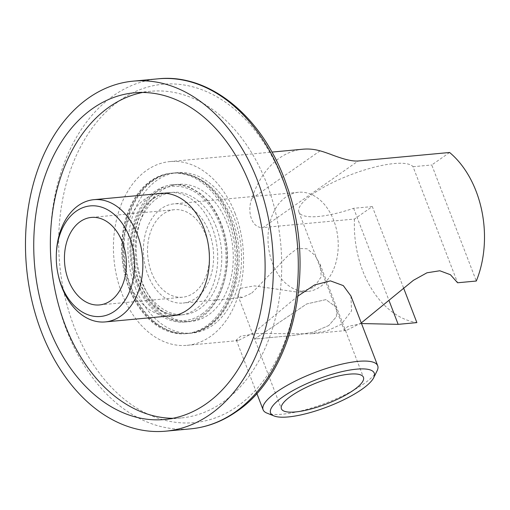 <?xml version="1.0" encoding="UTF-8"?>
<svg xmlns="http://www.w3.org/2000/svg" width="510" height="510" viewBox="0 0 510 510"><rect width="100%" height="100%" fill="white"/><g stroke="black" fill="none" stroke-linecap="round" stroke-linejoin="round"><path stroke-width="0.38" stroke-dasharray="2.55 1.91" d="M328.778 325.527L313.153 332.259L293.779 335.408L254.624 339.022L306.746 303.922L325.947 299.612L336.67 307.524L336.402 316.678L328.778 325.527L313.153 332.259L293.779 335.408L254.624 339.022L306.746 303.922L325.947 299.612L336.67 307.524L336.402 316.678L328.778 325.527M377.113 370.77A61.385 16.231 -21 0 1 363.923 383.724A61.385 16.231 -21 0 1 266.883 413.081M350.944 296.029L351.517 310.96L341.145 324.379L327.414 330.741L310.386 333.865L257.416 333.457L240.758 336.179L236.321 340.03L238.17 340.584L254.101 332.475L298.044 295.998M131.389 287.882A80.561 56.565 -95.3 0 0 188.375 333.444A80.561 56.565 -95.3 0 0 193.417 332.647A80.561 56.565 -95.3 0 0 230.437 218.58A80.561 56.565 -95.3 0 0 178.557 172.871A80.561 56.565 -95.3 0 0 173.457 173.017A80.561 56.565 -95.3 0 0 131.389 287.882M58.204 274.871A61.385 43.101 84.7 0 1 56.317 254.586M251.787 293.078L288.284 255.421L297.336 248.459L307.058 248.772L314.906 255.287L319.948 263.957L321.281 276.681L314.096 287.283L298.605 292.3L254.509 285.88L239.987 288.373L237.896 295.449L242.084 297.559L251.787 293.078M147.887 274.877A49.801 34.967 -95.3 0 0 183.115 303.042A49.801 34.967 -95.3 0 0 209.119 232.031A49.801 34.967 -95.3 0 0 173.891 203.866A49.801 34.967 -95.3 0 0 147.887 274.877M272.499 263.287A49.801 34.967 -95.3 0 0 307.728 291.452A49.801 34.967 -95.3 0 0 333.731 220.447A49.801 34.967 -95.3 0 0 298.503 192.276A49.801 34.967 -95.3 0 0 272.499 263.287M205.517 234.555A43.943 30.855 84.7 0 1 182.574 297.209A43.943 30.855 84.7 0 1 151.489 272.359A43.943 30.855 84.7 0 1 174.433 209.699A43.943 30.855 84.7 0 1 205.517 234.555M216.24 227.052A61.385 43.101 -95.3 0 0 172.82 192.334A61.385 43.101 -95.3 0 0 140.766 279.862A61.385 43.101 -95.3 0 0 184.186 314.581A61.385 43.101 -95.3 0 0 216.24 227.052M135.207 287.525A80.561 56.565 -95.3 0 0 192.194 333.087A80.561 56.565 -95.3 0 0 234.256 218.223A80.561 56.565 -95.3 0 0 177.276 172.66A80.561 56.565 -95.3 0 0 135.207 287.525M227.052 223.265A68.844 48.335 -95.3 0 0 178.36 184.327A68.844 48.335 -95.3 0 0 142.411 282.489A68.844 48.335 -95.3 0 0 191.11 321.421A68.844 48.335 -95.3 0 0 227.052 223.265M220.824 223.845A68.844 48.335 -95.3 0 0 172.125 184.907A68.844 48.335 -95.3 0 0 136.183 283.069A68.844 48.335 -95.3 0 0 184.875 322.001A68.844 48.335 -95.3 0 0 220.824 223.845M130.636 287.952A80.561 56.565 84.7 0 1 167.656 173.884A80.561 56.565 84.7 0 1 172.699 173.088A80.561 56.565 84.7 0 1 229.685 218.65A80.561 56.565 84.7 0 1 187.616 333.514A80.561 56.565 84.7 0 1 182.516 333.661A80.561 56.565 84.7 0 1 130.636 287.952M235.231 213.76A92.278 64.795 -95.3 0 0 169.958 161.574A92.278 64.795 -95.3 0 0 121.775 293.148A92.278 64.795 -95.3 0 0 187.049 345.334A92.278 64.795 -95.3 0 0 235.231 213.76M320.057 150.845L251.825 198.588A92.278 64.795 84.7 0 1 302.876 149.213M251.825 198.588C246.872 211.019 251.36 228.544 263.096 227.549L358.218 160.988M403.537 287.869L372.325 206.563L354.475 219.051L263.096 227.549M354.475 219.051A92.278 64.795 -95.3 0 0 362.693 270.74A92.278 64.795 -95.3 0 0 416.874 322.613M128.979 288.105A80.561 56.565 -95.3 0 0 185.959 333.667A80.561 56.565 -95.3 0 0 228.027 218.803A80.561 56.565 -95.3 0 0 171.041 173.241A80.561 56.565 -95.3 0 0 128.979 288.105M361.278 322.945L346.054 330.55L344.18 329.983L347.75 326.489L361.501 323.544M449.603 152.49L431.753 164.979L476.302 281.029M372.325 206.563L353.615 208.303A61.519 16.269 -21 0 1 298.917 212.064A61.519 16.269 -21 0 1 347.986 175.822A61.519 16.269 -21 0 1 413.043 166.719L457.591 282.769M353.615 208.303L388.964 300.39M413.043 166.719L431.753 164.979M172.884 418.302A164.048 115.19 -95.3 0 0 181.228 417.958A164.048 115.19 -95.3 0 0 222.736 402.313A164.048 115.19 -95.3 0 0 275.795 213.25A164.048 115.19 -95.3 0 0 150.852 91.271A164.048 115.19 -95.3 0 0 142.583 92.469M157.545 193.755A61.519 43.197 -95.3 0 0 144.776 199.225A61.519 43.197 -95.3 0 0 124.459 268.171A61.519 43.197 -95.3 0 0 168.912 315.996M201.788 314.115A67.377 47.309 -95.3 0 0 219.925 224.47A67.377 47.309 -95.3 0 0 155.218 192.793A67.377 47.309 -95.3 0 0 137.082 282.438A67.377 47.309 -95.3 0 0 201.788 314.115M153.089 198.454A61.519 43.197 84.7 0 1 168.651 192.589A61.519 43.197 84.7 0 1 215.507 238.329A61.519 43.197 84.7 0 1 195.61 309.232A61.519 43.197 84.7 0 1 180.043 315.097A61.519 43.197 84.7 0 1 133.193 269.35A61.519 43.197 84.7 0 1 153.089 198.454M158.075 78.827A175.765 123.414 -95.3 0 0 113.602 95.587A175.765 123.414 -95.3 0 0 56.757 298.159A175.765 123.414 -95.3 0 0 190.625 428.853M119.78 100.476A169.906 119.302 84.7 0 1 282.954 180.368A169.906 119.302 84.7 0 1 237.226 406.432A169.906 119.302 84.7 0 1 74.052 326.54A169.906 119.302 84.7 0 1 119.78 100.476M237.896 295.449L281.405 408.79M238.17 340.584L187.049 345.334M346.054 330.55L310.386 333.865M236.321 340.03L256.81 393.395M319.948 263.957L363.451 377.298M140.071 283.311L147.925 298.79C153.032 306.491 158.846 312.349 165.367 316.366C172.52 320.688 179.705 322.511 186.915 321.835C217.164 321.778 238.935 265.506 221.002 223.221C215.959 210.375 209.074 200.443 200.347 193.437L189.331 186.966C184.244 184.983 179.182 184.225 174.159 184.697C143.903 184.748 122.139 241.026 140.071 283.311M178.557 172.871C202.489 175.198 220.288 190.581 231.942 219.026C250.665 264.32 231.317 325.609 193.417 332.647M307.728 291.452L298.605 292.3M242.084 297.559L183.115 303.042M182.574 297.209L99.495 304.935M163.168 193.226L172.82 192.334M192.194 333.087L188.375 333.444M178.36 184.327L172.125 184.907M167.656 173.884C129.75 180.922 110.409 242.212 129.132 287.506C140.785 315.951 158.584 331.334 182.516 333.661M169.958 161.574L271.932 152.088M187.616 333.514L185.959 333.667M172.699 173.088L171.041 173.241M298.917 212.064L344.18 329.983M191.11 321.421L184.875 322.001M177.276 172.66L173.457 173.017M174.541 315.473L184.186 314.581M174.433 209.699L91.36 217.426M298.503 192.276L173.891 203.866M160.344 193.36L168.651 192.589C163.691 193.041 158.948 194.839 154.422 197.976C135.048 210.26 126.27 249.817 137.949 279.525C148.321 304.03 162.352 315.888 180.043 315.097L171.736 315.868M181.228 417.958L164.615 419.507M150.852 91.271L134.232 92.814"/><path stroke-width="0.76" d="M291.274 395.945A43.943 11.622 159 0 0 281.405 408.79A43.943 11.622 159 0 0 309.984 409.25A43.943 11.622 159 0 0 353.583 390.15A43.943 11.622 159 0 0 363.451 377.298A43.943 11.622 159 0 0 334.872 376.845A43.943 11.622 159 0 0 291.274 395.945M361.794 389.385A55.526 14.682 159 0 0 373.728 377.668A55.526 14.682 159 0 0 344.881 370.993A55.526 14.682 159 0 0 283.063 396.703A55.526 14.682 159 0 0 274.017 415.943A55.526 14.682 159 0 0 361.794 389.385M274.017 415.943L266.883 413.081A61.385 16.231 -21 0 1 263.096 409.772A61.385 16.231 -21 0 1 276.885 391.82A61.385 16.231 -21 0 1 337.792 365.134A61.385 16.231 -21 0 1 377.712 365.772A61.385 16.231 -21 0 1 377.113 370.77L373.728 377.668M298.044 295.998L314.491 284.969L330.429 280.876L343.306 285.613L350.944 296.029L377.712 365.772M129.559 237.297A55.526 38.989 -95.3 0 0 86.171 206.595A55.526 38.989 -95.3 0 0 56.291 255.567A55.526 38.989 -95.3 0 0 57.993 273.915A55.526 38.989 -95.3 0 0 61.289 285.065A55.526 38.989 -95.3 0 0 114.616 311.176A55.526 38.989 -95.3 0 0 129.559 237.297M56.291 255.567L56.317 254.586A61.385 43.101 84.7 0 1 93.897 199.671A61.385 43.101 84.7 0 1 137.317 234.39A61.385 43.101 84.7 0 1 105.264 321.918A61.385 43.101 84.7 0 1 61.844 287.2A61.385 43.101 84.7 0 1 58.204 274.871L57.993 273.915M68.41 280.079A43.943 30.855 -95.3 0 0 99.495 304.935A43.943 30.855 -95.3 0 0 122.438 242.282A43.943 30.855 -95.3 0 0 91.36 217.426A43.943 30.855 -95.3 0 0 68.41 280.079M361.278 322.945L413.4 280.322L426.953 272.799L439.818 270.759L450.451 274.731L457.591 282.769L476.302 281.029A92.278 64.795 -95.3 0 0 476.149 191.358A92.278 64.795 -95.3 0 0 449.603 152.49L358.218 160.988C346.73 161.855 329.46 153.217 320.057 150.845A92.278 64.795 84.7 0 0 302.876 149.213L271.932 152.088M361.501 323.544L398.163 324.354L416.874 322.613L403.537 287.869M388.964 300.39L398.163 324.354M92.731 108.458A164.048 115.19 -95.3 0 0 39.672 297.521A164.048 115.19 -95.3 0 0 164.615 419.507A164.048 115.19 -95.3 0 0 206.123 403.863A164.048 115.19 -95.3 0 0 259.176 214.799A164.048 115.19 -95.3 0 0 134.232 92.814A164.048 115.19 -95.3 0 0 92.731 108.458M142.583 92.469A164.048 115.19 -95.3 0 0 109.344 106.909A164.048 115.19 -95.3 0 0 55.035 290.209A164.048 115.19 -95.3 0 0 172.884 418.302M210.171 414.413A175.765 123.414 -95.3 0 0 267.017 211.841A175.765 123.414 -95.3 0 0 133.148 81.147A175.765 123.414 -95.3 0 0 88.676 97.907A175.765 123.414 -95.3 0 0 31.837 300.473A175.765 123.414 -95.3 0 0 165.699 431.173A175.765 123.414 -95.3 0 0 210.171 414.413M168.912 315.996A61.519 43.197 -95.3 0 0 171.736 315.868A61.519 43.197 -95.3 0 0 187.304 310.003A61.519 43.197 -95.3 0 0 207.2 239.101A61.519 43.197 -95.3 0 0 160.344 193.36A61.519 43.197 -95.3 0 0 157.545 193.755M235.097 412.093A175.765 123.414 -95.3 0 0 291.937 209.527A175.765 123.414 -95.3 0 0 158.075 78.827C210.63 73.038 264.358 118.562 286.792 185.57C316.869 267.846 293.926 373.639 236.43 411.621C222.207 421.534 206.939 427.278 190.625 428.853A175.765 123.414 -95.3 0 0 235.097 412.093M256.81 393.395L263.096 409.772M93.897 199.671L163.168 193.226M105.264 321.918L174.541 315.473M158.075 78.827L133.148 81.147M190.625 428.853L165.699 431.173"/></g></svg>
